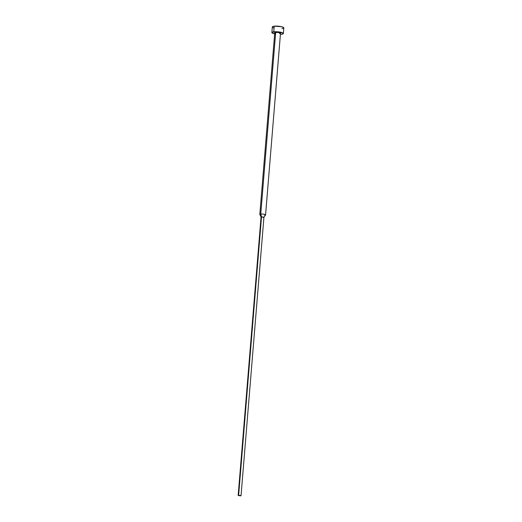 <?xml version="1.0" encoding="UTF-8"?>
<svg xmlns="http://www.w3.org/2000/svg" width="522" height="522" viewBox="0 0 522 522"><rect width="100%" height="100%" fill="white"/><g stroke="black" fill="none" stroke-linecap="round" stroke-linejoin="round"><path stroke-width="0.78" d="M283.374 33.512L283.837 27.894A5.768 1.24 -175.3 0 0 280.458 26.478A5.768 1.24 -175.3 0 0 274.22 26.198L273.756 31.816A5.768 1.24 4.7 0 1 280.001 32.096A5.768 1.24 4.7 0 1 283.374 33.512A5.768 1.24 4.7 0 1 281.495 34.263L283.211 33.78L283.041 33.043L276.771 31.744L272.04 32.305L272.21 33.036L275.172 33.976M265.567 214.92L280.503 33.277A2.884 0.62 -175.3 0 0 278.813 32.566A2.884 0.62 -175.3 0 0 275.688 32.429L260.759 214.072A2.884 0.62 4.7 0 1 263.878 214.209A2.884 0.62 4.7 0 1 265.567 214.92A2.884 0.62 4.7 0 1 264.628 215.292M263.917 217.269L265.541 214.992A2.884 0.62 -175.3 0 0 264.041 214.235A2.884 0.62 -175.3 0 0 260.759 214.072L261.522 216.806L263.46 217.42M241.033 495.685L263.93 217.23L261.522 216.806L238.632 495.261L241.033 495.698L238.162 495.443L240.564 495.874L238.162 495.45L238.632 495.261L261.522 216.806L261.052 216.995L238.162 495.45M260.759 214.072A2.884 0.62 -175.3 0 0 259.832 214.522L261.065 217.035L261.522 216.806L260.759 214.072L275.688 32.429A2.884 0.62 -175.3 0 0 274.748 32.801L259.819 214.444A2.884 0.62 4.7 0 1 260.759 214.072M280.412 34.348L281.495 34.263A5.768 1.24 4.7 0 1 280.412 34.348M275.499 33.291L274.781 32.912L275.022 32.573L277.763 32.429L280.334 33.043L280.418 33.408L279.564 33.649M272.673 27.418L272.504 26.687L274.22 26.198A5.768 1.24 -175.3 0 0 272.334 26.948L271.871 32.566A5.768 1.24 4.7 0 1 273.756 31.816L274.22 26.198L281.508 26.694L283.779 27.686L283.289 28.358M274.663 33.871A5.768 1.24 4.7 0 1 271.871 32.566M282.715 28.527L281.958 28.645M273.835 27.927L273.156 27.679"/></g></svg>
